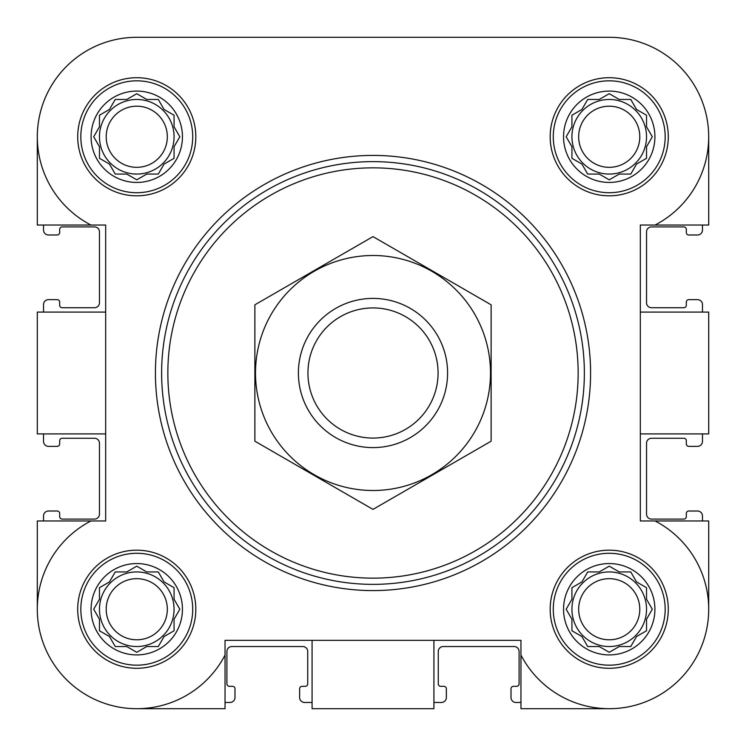 <?xml version="1.0" encoding="UTF-8"?>
<svg xmlns="http://www.w3.org/2000/svg" width="746" height="746" viewBox="0 0 746 746"><rect width="100%" height="100%" fill="white"/><g stroke="black" fill="none" stroke-linecap="round" stroke-linejoin="round"><path stroke-width="1.12" d="M80.82 136.77A55.95 55.95 0 0 1 164.745 88.317A55.95 55.95 0 0 1 164.745 185.222A55.95 55.95 0 0 1 80.82 136.77M182.444 136.77A45.674 45.674 0 0 0 136.77 91.087A45.674 45.674 0 0 0 91.087 136.77A45.674 45.674 0 0 0 136.77 182.444A45.674 45.674 0 0 0 182.444 136.77M80.82 609.23A55.95 55.95 0 0 1 164.745 560.778A55.95 55.95 0 0 1 164.745 657.683A55.95 55.95 0 0 1 80.82 609.23M182.444 609.23A45.674 45.674 0 0 0 136.77 563.556A45.674 45.674 0 0 0 91.087 609.23A45.674 45.674 0 0 0 136.77 654.913A45.674 45.674 0 0 0 182.444 609.23M553.28 609.23A55.95 55.95 0 0 1 637.205 560.778A55.95 55.95 0 0 1 637.205 657.683A55.95 55.95 0 0 1 553.28 609.23M654.913 609.23A45.674 45.674 0 0 0 609.23 563.556A45.674 45.674 0 0 0 563.556 609.23A45.674 45.674 0 0 0 609.23 654.913A45.674 45.674 0 0 0 654.913 609.23M553.28 136.77A55.95 55.95 0 0 1 637.205 88.317A55.95 55.95 0 0 1 637.205 185.222A55.95 55.95 0 0 1 553.28 136.77M654.913 136.77A45.674 45.674 0 0 0 609.23 91.087A45.674 45.674 0 0 0 563.556 136.77A45.674 45.674 0 0 0 609.23 182.444A45.674 45.674 0 0 0 654.913 136.77M708.7 136.77L708.7 225.04L655.072 225.04A99.47 99.47 0 0 0 609.23 37.3L529.39 37.3M365.81 37.3L323.27 37.3M223.8 37.3L136.77 37.3A99.47 99.47 0 0 0 90.928 225.04L37.3 225.04L37.3 136.77M609.23 708.7L520.96 708.7L520.96 655.072A99.47 99.47 0 0 0 679.569 679.569A99.47 99.47 0 0 0 655.072 520.96L640.32 520.96L640.32 225.04L655.072 225.04M433.92 640.32L433.92 708.7L312.08 708.7L312.08 640.32M640.32 312.08L708.7 312.08L708.7 433.92L640.32 433.92M520.96 655.072L520.96 640.32L225.04 640.32L225.04 655.072A99.47 99.47 0 0 1 66.431 679.569A99.47 99.47 0 0 1 90.928 520.96L37.3 520.96L37.3 609.23M90.928 225.04L105.68 225.04L105.68 520.96L90.928 520.96M609.23 37.3L136.77 37.3M77.705 136.77A59.055 59.055 0 0 1 166.293 85.622A59.055 59.055 0 0 1 166.293 187.908A59.055 59.055 0 0 1 77.705 136.77M77.705 609.23A59.055 59.055 0 0 1 166.293 558.092A59.055 59.055 0 0 1 166.293 660.378A59.055 59.055 0 0 1 77.705 609.23M550.175 609.23A59.055 59.055 0 0 1 638.763 558.092A59.055 59.055 0 0 1 638.763 660.378A59.055 59.055 0 0 1 550.175 609.23M550.175 136.77A59.055 59.055 0 0 1 638.763 85.622A59.055 59.055 0 0 1 638.763 187.908A59.055 59.055 0 0 1 550.175 136.77M225.04 655.072L225.04 708.7L136.77 708.7M655.072 520.96L708.7 520.96L708.7 609.23M105.68 312.08L37.3 312.08L37.3 433.92L105.68 433.92M43.52 225.04L43.52 230.02A4.97 4.97 0 0 0 48.49 234.99L57.19 234.99A2.49 2.49 0 0 0 59.68 232.5L59.68 229.395A2.49 2.49 0 0 1 62.17 226.905L94.49 226.905A4.97 4.97 0 0 1 99.47 231.885L99.47 302.755A4.97 4.97 0 0 1 94.49 307.725L62.17 307.725A2.49 2.49 0 0 1 59.68 305.235L59.68 302.13A2.49 2.49 0 0 0 57.19 299.64L48.49 299.64A4.97 4.97 0 0 0 43.52 304.62L43.52 312.08M43.52 433.92L43.52 441.38A4.97 4.97 0 0 0 48.49 446.36L57.19 446.36A2.49 2.49 0 0 0 59.68 443.87L59.68 440.765A2.49 2.49 0 0 1 62.17 438.275L94.49 438.275A4.97 4.97 0 0 1 99.47 443.245L99.47 514.115A4.97 4.97 0 0 1 94.49 519.095L62.17 519.095A2.49 2.49 0 0 1 59.68 516.605L59.68 513.5A2.49 2.49 0 0 0 57.19 511.01L48.49 511.01A4.97 4.97 0 0 0 43.52 515.98L43.52 520.96M702.48 520.96L702.48 515.98A4.97 4.97 0 0 0 697.51 511.01L688.81 511.01A2.49 2.49 0 0 0 686.32 513.5L686.32 516.605A2.49 2.49 0 0 1 683.83 519.095L651.51 519.095A4.97 4.97 0 0 1 646.53 514.115L646.53 443.245A4.97 4.97 0 0 1 651.51 438.275L683.83 438.275A2.49 2.49 0 0 1 686.32 440.765L686.32 443.87A2.49 2.49 0 0 0 688.81 446.36L697.51 446.36A4.97 4.97 0 0 0 702.48 441.38L702.48 433.92M702.48 312.08L702.48 304.62A4.97 4.97 0 0 0 697.51 299.64L688.81 299.64A2.49 2.49 0 0 0 686.32 302.13L686.32 305.235A2.49 2.49 0 0 1 683.83 307.725L651.51 307.725A4.97 4.97 0 0 1 646.53 302.755L646.53 231.885A4.97 4.97 0 0 1 651.51 226.905L683.83 226.905A2.49 2.49 0 0 1 686.32 229.395L686.32 232.5A2.49 2.49 0 0 0 688.81 234.99L697.51 234.99A4.97 4.97 0 0 0 702.48 230.02L702.48 225.04M225.04 702.48L230.02 702.48A4.97 4.97 0 0 0 234.99 697.51L234.99 688.81A2.49 2.49 0 0 0 232.5 686.32L229.395 686.32A2.49 2.49 0 0 1 226.905 683.83L226.905 651.51A4.97 4.97 0 0 1 231.885 646.53L302.755 646.53A4.97 4.97 0 0 1 307.725 651.51L307.725 683.83A2.49 2.49 0 0 1 305.235 686.32L302.13 686.32A2.49 2.49 0 0 0 299.64 688.81L299.64 697.51A4.97 4.97 0 0 0 304.62 702.48L312.08 702.48M433.92 702.48L441.38 702.48A4.97 4.97 0 0 0 446.36 697.51L446.36 688.81A2.49 2.49 0 0 0 443.87 686.32L440.765 686.32A2.49 2.49 0 0 1 438.275 683.83L438.275 651.51A4.97 4.97 0 0 1 443.245 646.53L514.115 646.53A4.97 4.97 0 0 1 519.095 651.51L519.095 683.83A2.49 2.49 0 0 1 516.605 686.32L513.5 686.32A2.49 2.49 0 0 0 511.01 688.81L511.01 697.51A4.97 4.97 0 0 0 515.98 702.48L520.96 702.48M599.243 99.47L587.699 99.47L581.927 109.457L571.93 115.229L571.93 126.773L566.167 136.77L571.93 146.757L571.93 158.301L581.927 164.073L587.699 174.07L599.243 174.07L609.23 179.833L619.227 174.07L630.771 174.07L636.543 164.073L646.53 158.301L646.53 146.757L652.302 136.77L646.53 126.773L646.53 115.229L636.543 109.457L630.771 99.47L619.227 99.47L609.23 93.698L599.243 99.47L587.699 99.47M599.243 571.93L587.699 571.93L581.927 581.927L571.93 587.699L571.93 599.243L566.167 609.23L571.93 619.227L571.93 630.771L581.927 636.543L587.699 646.53L599.243 646.53L609.23 652.302L619.227 646.53L630.771 646.53L636.543 636.543L646.53 630.771L646.53 619.227L652.302 609.23L646.53 599.243L646.53 587.699L636.543 581.927L630.771 571.93L619.227 571.93L609.23 566.167L599.243 571.93L587.699 571.93M126.773 571.93L115.229 571.93L109.457 581.927L99.47 587.699L99.47 599.243L93.698 609.23L99.47 619.227L99.47 630.771L109.457 636.543L115.229 646.53L126.773 646.53L136.77 652.302L146.757 646.53L158.301 646.53L164.073 636.543L174.07 630.771L174.07 619.227L179.833 609.23L174.07 599.243L174.07 587.699L164.073 581.927L158.301 571.93L146.757 571.93L136.77 566.167L126.773 571.93L115.229 571.93M126.773 99.47L115.229 99.47L109.457 109.457L99.47 115.229L99.47 126.773L93.698 136.77L99.47 146.757L99.47 158.301L109.457 164.073L115.229 174.07L126.773 174.07L136.77 179.833L146.757 174.07L158.301 174.07L164.073 164.073L174.07 158.301L174.07 146.757L179.833 136.77L174.07 126.773L174.07 115.229L164.073 109.457L158.301 99.47L146.757 99.47L136.77 93.698L126.773 99.47L115.229 99.47M567.184 134.998L566.167 136.77L567.184 138.532M571.93 146.757L571.93 158.301M607.468 178.816L609.23 179.833L611.002 178.816M619.227 174.07L630.771 174.07M651.286 138.532L652.302 136.77L651.286 134.998M646.53 126.773L646.53 115.229M611.002 94.714L609.23 93.698L607.468 94.714M646.53 136.77A37.3 37.3 0 0 0 609.23 99.47A37.3 37.3 0 0 0 571.93 136.77A37.3 37.3 0 0 0 609.23 174.07A37.3 37.3 0 0 0 646.53 136.77M578.663 136.77A30.567 30.567 0 0 1 624.514 110.296A30.567 30.567 0 0 1 624.514 163.234A30.567 30.567 0 0 1 578.663 136.77M94.714 134.998L93.698 136.77L94.714 138.532M99.47 146.757L99.47 158.301M134.998 178.816L136.77 179.833L138.532 178.816M146.757 174.07L158.301 174.07M178.816 138.532L179.833 136.77L178.816 134.998M174.07 126.773L174.07 115.229M159.327 101.232L158.301 99.47M138.532 94.714L136.77 93.698L134.998 94.714M174.07 136.77A37.3 37.3 0 0 0 136.77 99.47A37.3 37.3 0 0 0 99.47 136.77A37.3 37.3 0 0 0 136.77 174.07A37.3 37.3 0 0 0 174.07 136.77M94.714 607.468L93.698 609.23L94.714 611.002M99.47 619.227L99.47 630.771M134.998 651.286L136.77 652.302L138.532 651.286M146.757 646.53L158.301 646.53M178.816 611.002L179.833 609.23L178.816 607.468M174.07 599.243L174.07 587.699M159.327 573.702L158.301 571.93M138.532 567.184L136.77 566.167L134.998 567.184M174.07 609.23A37.3 37.3 0 0 0 136.77 571.93A37.3 37.3 0 0 0 99.47 609.23A37.3 37.3 0 0 0 136.77 646.53A37.3 37.3 0 0 0 174.07 609.23M567.184 607.468L566.167 609.23L567.184 611.002M571.93 619.227L571.93 630.771M607.468 651.286L609.23 652.302L611.002 651.286M619.227 646.53L630.771 646.53M651.286 611.002L652.302 609.23L651.286 607.468M646.53 599.243L646.53 587.699M611.002 567.184L609.23 566.167L607.468 567.184M646.53 609.23A37.3 37.3 0 0 0 609.23 571.93A37.3 37.3 0 0 0 571.93 609.23A37.3 37.3 0 0 0 609.23 646.53A37.3 37.3 0 0 0 646.53 609.23M106.202 136.77A30.567 30.567 0 0 1 152.053 110.296A30.567 30.567 0 0 1 152.053 163.234A30.567 30.567 0 0 1 106.202 136.77M106.202 609.23A30.567 30.567 0 0 1 152.053 582.766A30.567 30.567 0 0 1 152.053 635.704A30.567 30.567 0 0 1 106.202 609.23M578.663 609.23A30.567 30.567 0 0 1 624.514 582.766A30.567 30.567 0 0 1 624.514 635.704A30.567 30.567 0 0 1 578.663 609.23M167.85 373A205.15 205.15 0 0 1 475.575 195.331A205.15 205.15 0 0 1 475.575 550.669A205.15 205.15 0 0 1 167.85 373M161.63 373A211.37 211.37 0 0 1 478.68 189.95A211.37 211.37 0 0 1 478.68 556.05A211.37 211.37 0 0 1 161.63 373M155.42 373A217.58 217.58 0 0 1 481.795 184.57A217.58 217.58 0 0 1 481.795 561.43A217.58 217.58 0 0 1 155.42 373M307.939 373A65.061 65.061 0 0 1 405.535 316.649A65.061 65.061 0 0 1 405.535 429.351A65.061 65.061 0 0 1 307.939 373M298.4 373A74.6 74.6 0 0 1 410.3 308.396A74.6 74.6 0 0 1 410.3 437.604A74.6 74.6 0 0 1 298.4 373M373 255.505A117.495 117.495 0 0 1 474.754 431.748A117.495 117.495 0 0 1 271.246 431.748A117.495 117.495 0 0 1 373 255.505M491.12 441.194L491.12 304.806L373 236.613L254.88 304.806L254.88 441.194L373 509.387L491.12 441.194"/></g></svg>
